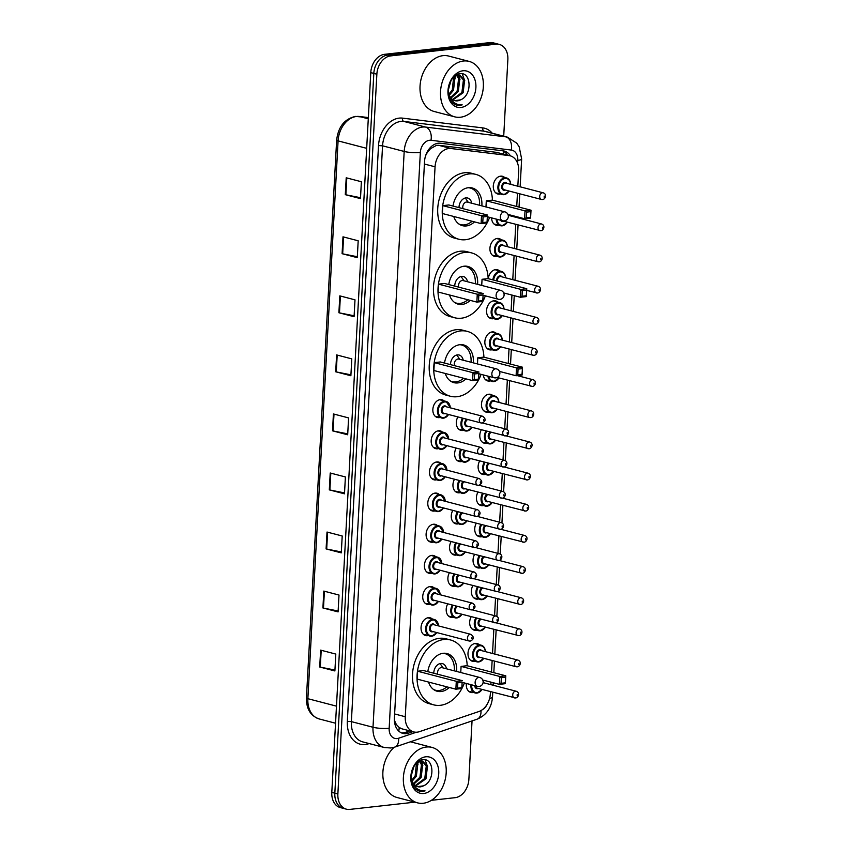 <?xml version="1.0" encoding="UTF-8"?>
<svg xmlns="http://www.w3.org/2000/svg" width="852" height="852" viewBox="0 0 852 852"><rect width="100%" height="100%" fill="white"/><g stroke="black" fill="none" stroke-linecap="round" stroke-linejoin="round"><path stroke-width="1.28" d="M498.548 225.205A9.17 6.678 -75.4 0 1 497.973 225.301A9.17 6.678 -75.4 0 1 496.152 225.173A9.17 6.678 -75.4 0 1 491.593 217.878M496.854 256.356A9.17 6.678 -75.4 0 1 496.29 256.452A9.17 6.678 -75.4 0 1 494.469 256.324A9.17 6.678 -75.4 0 1 490.06 246.995A9.17 6.678 -75.4 0 1 497.259 238.464A9.17 6.678 -75.4 0 1 499.091 238.581A9.17 6.678 -75.4 0 1 501.189 239.731M488.292 278.689A9.17 6.678 -75.4 0 1 495.576 269.615A9.17 6.678 -75.4 0 1 497.398 269.743A9.17 6.678 -75.4 0 1 499.506 270.883M493.489 318.659A9.17 6.678 -75.4 0 1 492.914 318.755A9.17 6.678 -75.4 0 1 491.093 318.627A9.17 6.678 -75.4 0 1 486.684 309.297A9.17 6.678 -75.4 0 1 493.894 300.767A9.17 6.678 -75.4 0 1 495.715 300.894A9.17 6.678 -75.4 0 1 497.824 302.034M491.796 349.81A9.17 6.678 -75.4 0 1 491.231 349.906A9.17 6.678 -75.4 0 1 489.399 349.778A9.17 6.678 -75.4 0 1 484.99 340.449A9.17 6.678 -75.4 0 1 492.2 331.918A9.17 6.678 -75.4 0 1 494.022 332.046A9.17 6.678 -75.4 0 1 496.13 333.185M490.113 380.972A9.17 6.678 -75.4 0 1 489.538 381.057A9.17 6.678 -75.4 0 1 487.717 380.94A9.17 6.678 -75.4 0 1 483.254 374.912M488.42 412.123A9.17 6.678 -75.4 0 1 487.855 412.208A9.17 6.678 -75.4 0 1 486.023 412.091A9.17 6.678 -75.4 0 1 481.625 402.751A9.17 6.678 -75.4 0 1 488.824 394.22A9.17 6.678 -75.4 0 1 490.656 394.348A9.17 6.678 -75.4 0 1 492.754 395.488M486.737 443.274A9.17 6.678 -75.4 0 1 486.162 443.37A9.17 6.678 -75.4 0 1 484.341 443.242A9.17 6.678 -75.4 0 1 481.348 429.781M485.054 474.426A9.17 6.678 -75.4 0 1 484.479 474.521A9.17 6.678 -75.4 0 1 482.658 474.394A9.17 6.678 -75.4 0 1 479.665 460.943M483.361 505.577A9.17 6.678 -75.4 0 1 482.796 505.673A9.17 6.678 -75.4 0 1 480.965 505.545A9.17 6.678 -75.4 0 1 477.972 492.094M481.678 536.728A9.17 6.678 -75.4 0 1 481.103 536.824A9.17 6.678 -75.4 0 1 479.282 536.696A9.17 6.678 -75.4 0 1 476.289 523.245M479.985 567.879A9.17 6.678 -75.4 0 1 479.42 567.975A9.17 6.678 -75.4 0 1 477.589 567.847A9.17 6.678 -75.4 0 1 474.596 554.396M478.302 599.031A9.17 6.678 -75.4 0 1 477.727 599.126A9.17 6.678 -75.4 0 1 475.906 598.999A9.17 6.678 -75.4 0 1 472.913 585.548M476.609 630.182A9.17 6.678 -75.4 0 1 476.044 630.278A9.17 6.678 -75.4 0 1 474.223 630.15A9.17 6.678 -75.4 0 1 471.22 616.699M474.926 661.333A9.17 6.678 -75.4 0 1 474.351 661.429A9.17 6.678 -75.4 0 1 472.53 661.301A9.17 6.678 -75.4 0 1 468.121 651.961A9.17 6.678 -75.4 0 1 475.331 643.43A9.17 6.678 -75.4 0 1 477.152 643.558A9.17 6.678 -75.4 0 1 479.261 644.698M473.243 692.484A9.17 6.678 -75.4 0 1 472.668 692.58A9.17 6.678 -75.4 0 1 470.847 692.452A9.17 6.678 -75.4 0 1 466.385 683.474M500.23 194.054A9.17 6.678 -75.4 0 1 499.666 194.149A9.17 6.678 -75.4 0 1 497.834 194.022A9.17 6.678 -75.4 0 1 493.425 184.692A9.17 6.678 -75.4 0 1 500.635 176.162A9.17 6.678 -75.4 0 1 502.456 176.279A9.17 6.678 -75.4 0 1 504.565 177.418M463.264 430.398A9.17 6.678 -75.4 0 1 462.689 430.494A9.17 6.678 -75.4 0 1 460.868 430.367A9.17 6.678 -75.4 0 1 457.875 416.916M461.571 461.55A9.17 6.678 -75.4 0 1 461.007 461.646A9.17 6.678 -75.4 0 1 459.185 461.518A9.17 6.678 -75.4 0 1 456.182 448.067M459.888 492.701A9.17 6.678 -75.4 0 1 459.313 492.797A9.17 6.678 -75.4 0 1 457.492 492.669A9.17 6.678 -75.4 0 1 454.499 479.218M458.206 523.863A9.17 6.678 -75.4 0 1 457.63 523.948A9.17 6.678 -75.4 0 1 455.809 523.831A9.17 6.678 -75.4 0 1 452.817 510.369M456.512 555.014A9.17 6.678 -75.4 0 1 455.948 555.099A9.17 6.678 -75.4 0 1 454.116 554.982A9.17 6.678 -75.4 0 1 451.123 541.521M454.83 586.165A9.17 6.678 -75.4 0 1 454.254 586.251A9.17 6.678 -75.4 0 1 452.433 586.133A9.17 6.678 -75.4 0 1 449.441 572.672M453.136 617.317A9.17 6.678 -75.4 0 1 452.572 617.412A9.17 6.678 -75.4 0 1 450.751 617.285A9.17 6.678 -75.4 0 1 447.747 603.823M439.792 417.533A9.17 6.678 -75.4 0 1 439.217 417.629A9.17 6.678 -75.4 0 1 437.395 417.501A9.17 6.678 -75.4 0 1 432.986 408.161A9.17 6.678 -75.4 0 1 440.196 399.631A9.17 6.678 -75.4 0 1 442.018 399.758A9.17 6.678 -75.4 0 1 444.126 400.898M438.098 448.685A9.17 6.678 -75.4 0 1 437.534 448.78A9.17 6.678 -75.4 0 1 435.713 448.653A9.17 6.678 -75.4 0 1 431.304 439.312A9.17 6.678 -75.4 0 1 438.503 430.782A9.17 6.678 -75.4 0 1 440.335 430.91A9.17 6.678 -75.4 0 1 442.433 432.049M436.416 479.836A9.17 6.678 -75.4 0 1 435.841 479.932A9.17 6.678 -75.4 0 1 434.019 479.804A9.17 6.678 -75.4 0 1 429.61 470.474A9.17 6.678 -75.4 0 1 436.82 461.933A9.17 6.678 -75.4 0 1 438.642 462.061A9.17 6.678 -75.4 0 1 440.75 463.2M434.733 510.987A9.17 6.678 -75.4 0 1 434.158 511.083A9.17 6.678 -75.4 0 1 432.337 510.955A9.17 6.678 -75.4 0 1 427.928 501.626A9.17 6.678 -75.4 0 1 435.138 493.095A9.17 6.678 -75.4 0 1 436.959 493.212A9.17 6.678 -75.4 0 1 439.068 494.352M433.04 542.138A9.17 6.678 -75.4 0 1 432.475 542.234A9.17 6.678 -75.4 0 1 430.643 542.106A9.17 6.678 -75.4 0 1 426.234 532.777A9.17 6.678 -75.4 0 1 433.444 524.246A9.17 6.678 -75.4 0 1 435.265 524.363A9.17 6.678 -75.4 0 1 437.374 525.514M431.357 573.289A9.17 6.678 -75.4 0 1 430.782 573.385A9.17 6.678 -75.4 0 1 428.961 573.258A9.17 6.678 -75.4 0 1 424.552 563.928A9.17 6.678 -75.4 0 1 431.762 555.397A9.17 6.678 -75.4 0 1 433.583 555.515A9.17 6.678 -75.4 0 1 435.692 556.665M429.664 604.441A9.17 6.678 -75.4 0 1 429.099 604.537A9.17 6.678 -75.4 0 1 427.278 604.409A9.17 6.678 -75.4 0 1 422.869 595.079A9.17 6.678 -75.4 0 1 430.068 586.549A9.17 6.678 -75.4 0 1 431.9 586.677A9.17 6.678 -75.4 0 1 433.998 587.816M427.981 635.592A9.17 6.678 -75.4 0 1 427.406 635.688A9.17 6.678 -75.4 0 1 425.585 635.56A9.17 6.678 -75.4 0 1 421.176 626.231A9.17 6.678 -75.4 0 1 428.386 617.7A9.17 6.678 -75.4 0 1 430.207 617.828A9.17 6.678 -75.4 0 1 432.315 618.967M517.835 186.205L518.666 171.007A17.189 12.524 104.6 0 0 510.156 155.799L496.609 152.359L438.695 145.309L436.554 145.319L430.548 148.663L427.768 151.933A5.73 4.175 104.6 0 0 426.777 152.764M510.156 155.799A17.189 12.524 104.6 0 0 508.942 155.575L451.027 148.525A17.189 12.524 104.6 0 0 448.812 148.514A17.189 12.524 104.6 0 0 435.063 166.811L405.275 716.734A17.189 12.524 104.6 0 0 413.784 731.932A17.189 12.524 104.6 0 0 419.45 731.666L478.835 711.548A17.189 12.524 104.6 0 0 490.347 693.752L490.464 691.643M394.423 721.122A5.73 4.175 104.6 0 0 396.734 724.903L399.194 727.491L401.867 728.822L413.784 731.932M425.563 155.852A17.189 12.524 -75.4 0 1 427.768 151.933M396.734 724.903A17.189 12.524 -75.4 0 1 394.423 719.727L394.401 720.025A5.73 4.175 104.6 0 0 394.401 720.739M490.848 684.635L490.976 682.154M491.519 672.09L492.147 660.492M492.531 653.484L493.84 629.34M494.575 615.677L495.523 598.189M496.269 584.525L497.217 567.038M497.951 553.374L498.899 535.887M499.634 522.223L500.582 504.735M501.327 491.072L502.275 473.584M503.01 459.92L503.958 442.433M504.703 428.769L505.651 411.282M506.024 404.274L507.334 380.13M508.239 363.495L509.017 348.979M509.4 341.971L510.71 317.828M511.093 310.82L511.945 295.069M512.776 279.669L514.086 255.515M514.459 248.518L515.769 224.364M516.152 217.366L516.195 216.568M516.738 206.493L517.462 193.212M510.444 155.884A17.189 12.524 104.6 0 0 504.277 151.07A17.189 12.524 104.6 0 0 503.074 150.847L440.516 143.232A17.189 12.524 104.6 0 0 438.29 143.221A17.189 12.524 104.6 0 0 424.541 161.518L394.391 718.193A17.189 12.524 104.6 0 0 402.9 733.402A17.189 12.524 104.6 0 0 408.566 733.135L412.837 731.687M418.162 761.699A22.919 16.71 -75.4 0 1 418.257 762.508A22.919 16.71 -75.4 0 0 418.162 761.699M455.309 75.679A22.919 16.71 -75.4 0 1 455.415 76.488A22.919 16.71 -75.4 0 0 455.309 75.679M414.86 802.158L349.81 809.4A17.189 12.524 -75.4 0 1 346.381 809.166A17.189 12.524 -75.4 0 1 337.871 793.957L376.861 74.209A17.189 12.524 -75.4 0 1 390.61 55.912L495.928 44.187A17.189 12.524 -75.4 0 1 499.347 44.421A17.189 12.524 -75.4 0 1 507.856 59.619L503.713 136.192M472.04 720.92L468.877 779.378A17.189 12.524 -75.4 0 1 455.117 797.674L431.389 800.316M346.381 809.166L340.31 807.579A17.189 12.524 -75.4 0 1 331.801 792.381L370.78 72.622A17.189 12.524 -75.4 0 1 384.54 54.326L489.857 42.6L492.893 43.388A17.189 12.524 -75.4 0 1 496.311 43.633A17.189 12.524 -75.4 0 0 492.893 43.388L387.575 55.114L492.893 43.388L495.928 44.187M370.78 72.622L373.815 73.421A17.189 12.524 -75.4 0 1 387.575 55.114A17.189 12.524 -75.4 0 0 373.815 73.421L334.836 793.169L373.815 73.421L376.861 74.209M343.345 808.367A17.189 12.524 -75.4 0 1 334.836 793.169A17.189 12.524 -75.4 0 0 343.345 808.367M409.801 730.888L405.531 732.337A17.189 12.524 -75.4 0 1 401.42 732.869M502.712 150.804A17.189 12.524 -75.4 0 1 507.409 155.085M334.942 670.045L320.288 667.127A4.579 0.841 -176.9 0 1 319.713 666.999L334.889 670.95L335.805 654.08L320.629 650.129L319.713 666.999M338.137 611.001L323.483 608.083A4.579 0.841 -176.9 0 1 322.908 607.955L338.084 611.906L339 595.037L323.824 591.086L322.908 607.955M341.332 551.958L326.689 549.039A4.579 0.841 -176.9 0 1 326.103 548.912L341.29 552.863L342.206 535.993L327.019 532.042L326.103 548.912M344.538 492.914L329.884 489.996A4.579 0.841 -176.9 0 1 329.309 489.868L344.485 493.819L345.401 476.95L330.214 472.998L329.309 489.868M360.524 197.707L345.869 194.788A4.579 0.841 -176.9 0 1 345.294 194.661L360.471 198.612L361.386 181.742L346.21 177.791L345.294 194.661M357.329 256.74L342.674 253.832A4.579 0.841 -176.9 0 1 342.099 253.694L357.276 257.655L358.191 240.786L343.005 236.824L342.099 253.694M354.123 315.783L339.479 312.876A4.579 0.841 -176.9 0 1 338.894 312.737L354.081 316.699L354.996 299.829L339.81 295.868L338.894 312.737M350.928 374.827L336.274 371.919A4.579 0.841 -176.9 0 1 335.699 371.781L350.875 375.743L351.791 358.873L336.615 354.911L335.699 371.781M347.733 433.87L333.079 430.952A4.579 0.841 -176.9 0 1 332.504 430.824L347.68 434.776L348.596 417.917L333.42 413.955L332.504 430.824M489.857 42.6A17.189 12.524 -75.4 0 1 493.276 42.834L499.347 44.421M460.41 117.235A28.648 20.885 -75.4 0 1 454.712 116.841A28.648 20.885 -75.4 0 1 440.931 87.671A28.648 20.885 -75.4 0 1 463.456 61.003A28.648 20.885 -75.4 0 1 469.164 61.408A28.648 20.885 -75.4 0 1 482.935 90.578A28.648 20.885 -75.4 0 1 460.41 117.235M454.712 116.841L434.222 111.505A28.648 20.885 -75.4 0 1 420.441 82.324A28.648 20.885 -75.4 0 1 442.965 55.668A28.648 20.885 -75.4 0 1 448.663 56.062L469.164 61.408M452.476 99.524L461.922 92.453L463.413 79.95L459.153 75.051M453.008 99.876L463.126 92.761L464.617 80.258L459.76 75.178L456.938 74.667M459.76 75.178L455.192 75.743M450.538 97.511L457.109 91.196L458.6 78.693L456.523 75.232M450.996 98.118L458.312 91.505L459.803 79.002L457.204 75.072M448.983 94.157L452.284 89.939L453.647 77.074M449.323 95.179L453.488 90.248L454.979 77.745L454.393 76.371M448.237 89.737L450.825 80.844M448.642 95.69L450.41 98.15M454.67 100.611L460.506 99.876C472.583 95.286 471.262 71.919 460.314 73.741C449.473 73.762 443.519 96.159 452.827 103.241L456.491 105.158L459.856 105.392L462.189 104.849L459.558 104.839C453.743 103.816 450.122 99.844 448.695 92.921A12.95 9.447 -75.4 0 0 454.872 100.664A12.95 9.447 -75.4 0 0 457.449 100.845A12.95 9.447 -75.4 0 0 460.506 99.876M448.237 89.449L448.695 92.921M462.934 70.791A18.68 13.621 -75.4 0 1 475.895 87.564A18.68 13.621 -75.4 0 1 460.943 107.459A18.68 13.621 -75.4 0 1 447.982 90.674A18.68 13.621 -75.4 0 1 462.934 70.791M448.269 90.195L451.027 80.493M455.149 78.277L454.755 76.084M459.973 79.534L458.781 75.008M458.727 74.901L458.344 74.113M464.787 80.791L462.221 73.858M456.331 105.115L462.189 104.849M489.602 217.356A33.516 24.431 -75.4 0 1 465.554 239.721A33.516 24.431 -75.4 0 1 458.887 239.252A33.516 24.431 -75.4 0 1 442.774 205.119A33.516 24.431 -75.4 0 1 469.122 173.925A33.516 24.431 -75.4 0 1 475.789 174.383A33.516 24.431 -75.4 0 1 492.424 200.156M458.887 239.252L454.34 238.07A33.516 24.431 -75.4 0 1 438.216 203.937A33.516 24.431 -75.4 0 1 464.564 172.743A33.516 24.431 -75.4 0 1 471.241 173.201L475.789 174.383M453.019 206.067A19.479 14.196 -75.4 0 1 468.376 187.706A19.479 14.196 -75.4 0 1 472.253 187.972A19.479 14.196 -75.4 0 1 481.849 205.864M474.5 221.882A19.479 14.196 -75.4 0 1 466.3 225.94A19.479 14.196 -75.4 0 1 462.434 225.673A19.479 14.196 -75.4 0 1 453.743 216.472M483.073 216.951L482.764 222.574L487.046 222.095L487.355 216.472L483.073 216.951L481.518 215.726L487.514 215.055L448.802 204.97L442.806 205.641L442.38 213.511L481.092 223.597L481.518 215.726L442.806 205.641M530.849 211.637L526.568 212.105L526.27 217.729L530.551 217.26L531.009 210.22L530.583 218.091L524.587 218.751L525.013 210.881L531.009 210.22L492.296 200.124L486.3 200.795L485.97 206.94M487.355 216.472L487.088 222.936L481.092 223.597L482.764 222.574M526.568 212.105L525.013 210.881L486.3 200.795M526.27 217.729L524.587 218.751L507.952 214.416M530.551 217.26L530.583 218.091M487.046 222.095L487.088 222.936M472.061 221.243A18.904 13.781 -75.4 0 1 464.436 224.885A18.904 13.781 -75.4 0 1 460.676 224.619A18.904 13.781 -75.4 0 1 458.791 223.927M471.731 203.223A8.595 6.262 104.6 0 0 467.61 198.005A8.595 6.262 104.6 0 0 465.895 197.888A8.595 6.262 104.6 0 0 459.004 207.632M468.227 187.717A18.904 13.781 -75.4 0 1 470.208 188.026A18.904 13.781 -75.4 0 1 479.538 205.257M504.927 211.882A4.579 3.344 104.6 0 0 504.022 211.818A4.579 3.344 104.6 0 0 500.348 216.696A4.579 3.344 104.6 0 0 502.616 220.753A4.579 4.579 0 0 0 508.346 216.557A4.579 4.579 0 0 0 504.927 211.882L467.354 202.084A4.579 3.344 104.6 0 0 466.449 202.03A4.579 3.344 104.6 0 0 462.966 208.665M468.291 202.329L465.948 198.942A8.595 6.262 104.6 0 0 465.171 198.026M485.352 295.857A33.516 24.431 -75.4 0 1 461.305 318.211A33.516 24.431 -75.4 0 1 454.638 317.753A33.516 24.431 -75.4 0 1 438.514 283.62A33.516 24.431 -75.4 0 1 464.873 252.426A33.516 24.431 -75.4 0 1 471.539 252.884A33.516 24.431 -75.4 0 1 488.164 278.657M454.638 317.753L450.08 316.561A33.516 24.431 -75.4 0 1 433.966 282.427A33.516 24.431 -75.4 0 1 460.314 251.233A33.516 24.431 -75.4 0 1 466.981 251.702L471.539 252.884M448.77 284.568A19.479 14.196 -75.4 0 1 464.127 266.197A19.479 14.196 -75.4 0 1 468.004 266.474A19.479 14.196 -75.4 0 1 477.599 284.366M470.251 300.383A19.479 14.196 -75.4 0 1 462.05 304.441A19.479 14.196 -75.4 0 1 458.174 304.164A19.479 14.196 -75.4 0 1 449.494 294.973M478.824 295.452L478.515 301.075L482.796 300.596L483.105 294.973L478.824 295.452L477.269 294.228L483.265 293.557L444.552 283.471L438.556 284.142L438.13 292.012L476.843 302.098L477.269 294.228L438.556 284.142M526.6 290.127L522.319 290.607L522.01 296.23L526.291 295.75L526.76 288.711L526.334 296.581L520.338 297.252L520.764 289.382L526.76 288.711L488.047 278.625L482.051 279.296L481.721 285.441M483.105 294.973L482.839 301.427L476.843 302.098L478.515 301.075M522.319 290.607L520.764 289.382L482.051 279.296M522.01 296.23L520.338 297.252L503.692 292.918M526.291 295.75L526.334 296.581M482.796 300.596L482.839 301.427M467.812 299.744A18.904 13.781 -75.4 0 1 460.187 303.376A18.904 13.781 -75.4 0 1 456.427 303.12A18.904 13.781 -75.4 0 1 454.542 302.417M467.471 281.724A8.595 6.262 104.6 0 0 463.36 276.506A8.595 6.262 104.6 0 0 461.646 276.389A8.595 6.262 104.6 0 0 454.755 286.134M463.978 266.218A18.904 13.781 -75.4 0 1 465.959 266.527A18.904 13.781 -75.4 0 1 475.288 283.759M500.678 290.372A4.579 3.344 104.6 0 0 499.762 290.308A4.579 3.344 104.6 0 0 496.098 295.197A4.579 3.344 104.6 0 0 498.367 299.244A4.579 4.579 0 0 0 504.096 295.058A4.579 4.579 0 0 0 500.678 290.372L463.105 280.585A4.579 3.344 104.6 0 0 462.189 280.521A4.579 3.344 104.6 0 0 458.706 287.156M464.042 280.83L461.699 277.443A8.595 6.262 104.6 0 0 460.921 276.527M481.103 374.358A33.516 24.431 -75.4 0 1 457.055 396.712A33.516 24.431 -75.4 0 1 450.388 396.255A33.516 24.431 -75.4 0 1 434.264 362.111A33.516 24.431 -75.4 0 1 460.623 330.917A33.516 24.431 -75.4 0 1 467.29 331.385A33.516 24.431 -75.4 0 1 483.915 357.158M450.388 396.255L445.83 395.062A33.516 24.431 -75.4 0 1 429.717 360.928A33.516 24.431 -75.4 0 1 456.065 329.735A33.516 24.431 -75.4 0 1 462.732 330.193L467.29 331.385M444.52 363.069A19.479 14.196 -75.4 0 1 459.878 344.698A19.479 14.196 -75.4 0 1 463.744 344.964A19.479 14.196 -75.4 0 1 473.35 362.856M465.991 378.874A19.479 14.196 -75.4 0 1 457.801 382.931A19.479 14.196 -75.4 0 1 453.924 382.665A19.479 14.196 -75.4 0 1 445.245 373.464M474.575 373.953L474.266 379.577L478.547 379.097L478.856 373.474L474.575 373.953L473.02 372.718L479.016 372.058L440.303 361.972L434.307 362.632L433.881 370.503L472.594 380.599L473.02 372.718L434.307 362.632M522.351 368.628L518.069 369.108L517.76 374.731L522.042 374.252L522.51 367.212L522.084 375.082L516.088 375.753L516.514 367.883L522.51 367.212L483.798 357.126L477.802 357.797L477.471 363.932M478.856 373.474L478.579 379.928L472.594 380.599L474.266 379.577M518.069 369.108L516.514 367.883L477.802 357.797M517.76 374.731L516.088 375.753L499.442 371.419M522.042 374.252L522.084 375.082M478.547 379.097L478.579 379.928M463.552 378.245A18.904 13.781 -75.4 0 1 455.937 381.877A18.904 13.781 -75.4 0 1 452.178 381.621A18.904 13.781 -75.4 0 1 450.293 380.919M463.222 360.226A8.595 6.262 104.6 0 0 459.111 355.007A8.595 6.262 104.6 0 0 457.396 354.89A8.595 6.262 104.6 0 0 450.506 364.624M459.718 344.719A18.904 13.781 -75.4 0 1 461.709 345.028A18.904 13.781 -75.4 0 1 471.039 362.26M496.428 368.873A4.579 3.344 104.6 0 0 495.513 368.81A4.579 3.344 104.6 0 0 491.849 373.687A4.579 3.344 104.6 0 0 494.117 377.745A4.579 4.579 0 0 0 499.847 373.559A4.579 4.579 0 0 0 496.428 368.873L458.855 359.086A4.579 3.344 104.6 0 0 457.939 359.022A4.579 3.344 104.6 0 0 454.457 365.657M459.782 359.331L457.449 355.934A8.595 6.262 104.6 0 0 456.672 355.018M464.393 682.953A33.516 24.431 -75.4 0 1 440.346 705.307A33.516 24.431 -75.4 0 1 433.679 704.849A33.516 24.431 -75.4 0 1 417.555 670.705A33.516 24.431 -75.4 0 1 443.903 639.511A33.516 24.431 -75.4 0 1 450.58 639.98A33.516 24.431 -75.4 0 1 467.205 665.753M433.679 704.849L429.12 703.656A33.516 24.431 -75.4 0 1 412.996 669.523A33.516 24.431 -75.4 0 1 439.355 638.329A33.516 24.431 -75.4 0 1 446.022 638.787L450.58 639.98M427.81 671.664A19.479 14.196 -75.4 0 1 443.157 653.292A19.479 14.196 -75.4 0 1 447.034 653.559A19.479 14.196 -75.4 0 1 456.64 671.451M449.281 687.468A19.479 14.196 -75.4 0 1 441.091 691.526A19.479 14.196 -75.4 0 1 437.214 691.26A19.479 14.196 -75.4 0 1 428.524 682.058M457.854 682.548L457.556 688.171L461.837 687.692L462.135 682.069L457.854 682.548L456.299 681.312L462.295 680.652L423.582 670.567L417.597 671.227L417.171 679.097L455.873 689.193L456.299 681.312L417.597 671.227M505.63 677.223L501.359 677.702L501.051 683.325L505.332 682.846L505.79 675.806L505.364 683.677L499.378 684.348L499.804 676.477L505.79 675.806L467.077 665.721L461.092 666.392L460.751 672.526M462.135 682.069L461.869 688.522L455.873 689.193L457.556 688.171M501.359 677.702L499.804 676.477L461.092 666.392M501.051 683.325L499.378 684.348L482.733 680.013M505.332 682.846L505.364 683.677M461.837 687.692L461.869 688.522M446.842 686.84A18.904 13.781 -75.4 0 1 439.217 690.471A18.904 13.781 -75.4 0 1 435.457 690.216A18.904 13.781 -75.4 0 1 433.572 689.513M446.512 668.82A8.595 6.262 104.6 0 0 442.39 663.601A8.595 6.262 104.6 0 0 440.686 663.484A8.595 6.262 104.6 0 0 433.785 673.218M443.008 653.314A18.904 13.781 -75.4 0 1 444.989 653.622A18.904 13.781 -75.4 0 1 454.318 670.854M479.719 677.468A4.579 3.344 104.6 0 0 478.803 677.404A4.579 3.344 104.6 0 0 475.128 682.282A4.579 3.344 104.6 0 0 477.408 686.339A4.579 4.579 0 0 0 483.137 682.154A4.579 4.579 0 0 0 479.719 677.468L442.145 667.68A4.579 3.344 104.6 0 0 441.229 667.617A4.579 3.344 104.6 0 0 437.747 674.251M443.072 667.925L440.74 664.528A8.595 6.262 104.6 0 0 439.962 663.612M423.263 803.255A28.648 20.885 -75.4 0 1 417.565 802.861A28.648 20.885 -75.4 0 1 403.784 773.68A28.648 20.885 -75.4 0 1 426.309 747.023A28.648 20.885 -75.4 0 1 432.007 747.417A28.648 20.885 -75.4 0 1 445.788 776.598A28.648 20.885 -75.4 0 1 423.263 803.255M417.565 802.861L397.064 797.515A28.648 20.885 -75.4 0 1 382.889 776.225A28.648 20.885 -75.4 0 1 394.156 747.289M415.329 785.533L424.775 778.462L426.266 765.959L421.996 761.06M415.851 785.885L425.979 778.781L427.47 766.278L422.613 761.187L419.791 760.687M422.613 761.187L418.034 761.752M413.38 783.531L419.951 777.205L421.442 764.702L419.365 761.241M413.838 784.128L421.154 777.525L422.645 765.021L420.057 761.092M411.825 780.166L415.137 775.948L416.49 763.083M412.166 781.188L416.34 776.268L417.831 763.765L417.246 762.391M411.09 775.757L413.678 766.853M411.495 781.71L413.252 784.17M417.512 786.62L423.359 785.885C435.425 781.295 434.105 757.929 423.167 759.76C412.315 759.782 406.372 782.168 415.669 789.261L419.344 791.178L422.698 791.401L425.041 790.869L422.411 790.848C416.585 789.836 412.964 785.863 411.537 778.93A12.95 9.447 -75.4 0 0 417.725 786.684A12.95 9.447 -75.4 0 0 420.302 786.865A12.95 9.447 -75.4 0 0 423.359 785.885M411.079 775.469L411.537 778.93M425.776 756.8A18.68 13.621 -75.4 0 1 438.737 773.584A18.68 13.621 -75.4 0 1 423.795 793.478A18.68 13.621 -75.4 0 1 410.824 776.694A18.68 13.621 -75.4 0 1 425.776 756.8M410.334 741.815A28.648 20.885 -75.4 0 1 411.516 742.081L432.007 747.417M411.111 776.204L413.88 766.502M418.002 764.297L417.597 762.093M422.816 765.554L421.623 761.017M421.58 760.921L421.197 760.133M427.64 766.811L425.063 759.877M419.173 791.135L425.041 790.869M438.695 145.309L451.027 148.525M398.757 731.091A17.189 10.607 -108.7 0 0 399.194 727.491M503.702 154.127A17.189 11.704 -83.1 0 0 503.319 151.102M430.548 148.663A17.189 11.704 -83.1 0 0 430.611 147.236M424.402 164.031L435.063 166.811M496.609 152.359L508.942 155.575M394.614 713.955L405.275 716.734M517.633 163.371L517.792 160.357A11.459 8.35 104.6 0 0 511.317 150.069L430.995 140.282A11.459 8.35 104.6 0 0 429.514 140.282A11.459 8.35 104.6 0 0 420.345 152.476L389.162 728.279A11.459 8.35 104.6 0 0 397.117 738.577A11.459 8.35 104.6 0 0 398.608 738.237L416.362 732.23M389.162 728.279A11.459 2.109 3.1 0 1 373.006 727.257L404.189 151.454A22.919 16.71 -75.4 0 1 422.539 127.054A22.919 16.71 -75.4 0 1 425.489 127.065L403.859 121.431A22.919 16.71 104.6 0 0 400.909 121.421A22.919 16.71 104.6 0 0 382.559 145.82L351.375 721.623A22.919 16.71 104.6 0 0 362.718 741.89L384.358 747.523A22.919 16.71 -75.4 0 1 373.006 727.257L351.375 721.623L347.339 721.367L378.522 145.564L382.559 145.82L404.189 151.454A11.459 2.109 3.1 0 0 420.345 152.476M384.358 747.523L390.791 747.981L394.7 747.119A11.459 7.072 -108.7 0 0 398.608 738.237M378.522 145.564A25.784 18.797 -75.4 0 1 399.162 118.119A25.784 18.797 -75.4 0 1 402.485 118.13L482.807 127.906A25.784 18.797 -75.4 0 1 492.222 133.2M369.172 743.572L368.596 743.764A25.784 18.797 -75.4 0 1 347.339 721.367M390.61 55.912L384.54 54.326M337.871 793.957L331.801 792.381M430.995 140.282A11.459 7.806 -83.1 0 0 425.489 127.065L505.811 136.852L484.181 131.208L403.859 121.431A2.865 1.949 96.9 0 1 402.485 118.13M511.317 150.069A11.459 7.806 -83.1 0 0 505.811 136.852A22.919 16.71 -75.4 0 1 507.419 137.151L485.789 131.517A22.919 16.71 104.6 0 0 484.181 131.208A2.865 1.949 96.9 0 1 482.807 127.906M482.168 709.833A11.459 8.35 104.6 0 0 487.206 704.199M394.7 747.119L477.056 719.216A11.459 7.072 -108.7 0 0 480.986 710.579M489.634 698.352A11.459 2.109 3.1 0 0 492.499 697.128L492.765 692.239M517.792 160.357A11.459 2.109 3.1 0 0 521.648 158.994L519.188 146.842L516.759 143.168L507.419 137.151M405.531 732.337L408.566 733.135M359.033 116.426A5.73 3.898 -83.1 0 1 359.384 116.5A22.919 16.71 104.6 0 0 356.424 116.49A22.919 16.71 104.6 0 0 338.084 140.889A5.73 1.054 -176.9 0 1 336.647 140.101C338.244 126.799 344.517 118.907 355.486 116.415L368.352 117.565L359.384 116.5L368.277 118.811M366.68 148.333L338.084 140.889L307.87 698.693A22.919 16.71 104.6 0 0 319.212 718.96C310.575 715.936 306.305 708.917 306.432 697.905A5.73 1.054 3.1 0 0 307.87 698.693L336.476 706.148M333.079 430.952L333.995 414.104M336.274 371.919L337.19 355.06M339.479 312.876L340.385 296.027M342.674 253.832L343.59 236.984M345.869 194.788L346.785 177.94M329.884 489.996L330.8 473.148M326.689 549.039L327.594 532.191M323.483 608.083L324.399 591.235M320.288 667.127L321.204 650.278M448.567 414.498A8.595 6.262 -75.4 0 1 443.423 418.151A8.595 6.262 -75.4 0 1 441.719 418.034A8.595 6.262 -75.4 0 1 437.577 409.279A8.595 6.262 -75.4 0 1 444.339 401.281A8.595 6.262 -75.4 0 1 446.043 401.398A8.595 6.262 -75.4 0 1 450.303 407.842M450.239 407.82A8.019 5.847 104.6 0 0 444.691 401.942A8.019 5.847 104.6 0 0 438.269 410.483A8.019 5.847 104.6 0 0 443.839 417.693A8.019 5.847 104.6 0 0 448.503 414.477M444.85 413.529A4.015 2.929 -75.4 0 1 444.052 413.752A4.015 2.929 -75.4 0 1 441.261 410.153A4.015 2.929 -75.4 0 1 444.478 405.882A4.015 2.929 -75.4 0 1 446.586 406.873M482.701 416.277L445.511 406.585A3.44 2.503 104.6 0 0 444.819 406.542A3.44 2.503 104.6 0 0 442.124 409.737A3.44 2.503 104.6 0 0 443.775 413.241L480.965 422.933A3.44 2.503 -75.4 0 1 479.314 419.429A3.44 2.503 -75.4 0 1 482.019 416.234A3.44 2.503 -75.4 0 1 482.701 416.277C486.119 418.918 485.917 421.154 482.115 423.018L480.965 422.933A3.44 2.503 -75.4 0 0 481.646 422.986M483.702 420.664L483.766 419.535L483.702 420.664M446.885 445.649A8.595 6.262 -75.4 0 1 441.741 449.302A8.595 6.262 -75.4 0 1 440.026 449.185A8.595 6.262 -75.4 0 1 435.894 440.431A8.595 6.262 -75.4 0 1 442.646 432.433A8.595 6.262 -75.4 0 1 444.361 432.55A8.595 6.262 -75.4 0 1 448.621 438.993M448.557 438.972A8.019 5.847 104.6 0 0 442.997 433.093A8.019 5.847 104.6 0 0 436.575 441.634A8.019 5.847 104.6 0 0 442.145 448.844A8.019 5.847 104.6 0 0 446.821 445.628M443.168 444.68A4.015 2.929 -75.4 0 1 442.358 444.904A4.015 2.929 -75.4 0 1 439.579 441.304A4.015 2.929 -75.4 0 1 442.784 437.033A4.015 2.929 -75.4 0 1 444.893 438.024M481.018 447.428L443.817 437.747A3.44 2.503 104.6 0 0 443.136 437.694A3.44 2.503 104.6 0 0 440.431 440.889A3.44 2.503 104.6 0 0 442.082 444.393L479.282 454.084A3.44 2.503 -75.4 0 1 477.631 450.58A3.44 2.503 -75.4 0 1 480.326 447.385A3.44 2.503 -75.4 0 1 481.018 447.428C484.426 450.069 484.234 452.316 480.432 454.169L479.282 454.084A3.44 2.503 -75.4 0 0 479.964 454.137M482.008 451.816L482.072 450.687L482.008 451.816M445.191 476.8A8.595 6.262 -75.4 0 1 440.047 480.453A8.595 6.262 -75.4 0 1 438.343 480.336A8.595 6.262 -75.4 0 1 434.211 471.582A8.595 6.262 -75.4 0 1 440.963 463.584A8.595 6.262 -75.4 0 1 442.678 463.712A8.595 6.262 -75.4 0 1 446.927 470.144M446.863 470.123A8.019 5.847 104.6 0 0 441.315 464.244A8.019 5.847 104.6 0 0 434.893 472.785A8.019 5.847 104.6 0 0 440.463 479.995A8.019 5.847 104.6 0 0 445.127 476.779M441.474 475.831A4.015 2.929 -75.4 0 1 440.676 476.055A4.015 2.929 -75.4 0 1 437.885 472.455A4.015 2.929 -75.4 0 1 441.102 468.185A4.015 2.929 -75.4 0 1 443.21 469.175M479.325 478.59L442.135 468.898A3.44 2.503 104.6 0 0 441.453 468.845A3.44 2.503 104.6 0 0 438.748 472.051A3.44 2.503 104.6 0 0 440.399 475.544L477.589 485.235A3.44 2.503 -75.4 0 1 475.938 481.742A3.44 2.503 -75.4 0 1 478.643 478.536A3.44 2.503 -75.4 0 1 479.325 478.59C482.743 481.22 482.551 483.467 478.749 485.32L477.589 485.235A3.44 2.503 -75.4 0 0 478.281 485.289M480.326 482.967L480.39 481.849L480.326 482.967M443.509 507.952A8.595 6.262 -75.4 0 1 438.365 511.605A8.595 6.262 -75.4 0 1 436.65 511.488A8.595 6.262 -75.4 0 1 432.518 502.733A8.595 6.262 -75.4 0 1 439.281 494.735A8.595 6.262 -75.4 0 1 440.985 494.863A8.595 6.262 -75.4 0 1 445.245 501.295M445.181 501.274A8.019 5.847 104.6 0 0 439.621 495.406A8.019 5.847 104.6 0 0 433.21 503.937A8.019 5.847 104.6 0 0 438.769 511.147A8.019 5.847 104.6 0 0 443.445 507.93M439.792 506.983A4.015 2.929 -75.4 0 1 438.982 507.206A4.015 2.929 -75.4 0 1 436.203 503.607A4.015 2.929 -75.4 0 1 439.408 499.336A4.015 2.929 -75.4 0 1 441.528 500.326M477.642 509.741L440.441 500.049A3.44 2.503 104.6 0 0 439.76 499.996A3.44 2.503 104.6 0 0 437.055 503.202A3.44 2.503 104.6 0 0 438.716 506.695L475.906 516.387A3.44 2.503 -75.4 0 1 474.255 512.893A3.44 2.503 -75.4 0 1 476.96 509.688A3.44 2.503 -75.4 0 1 477.642 509.741C481.05 512.371 480.858 514.619 477.056 516.472L475.906 516.387A3.44 2.503 -75.4 0 0 476.587 516.44M478.643 514.118L478.696 513L478.643 514.118M441.826 539.103A8.595 6.262 -75.4 0 1 436.671 542.756A8.595 6.262 -75.4 0 1 434.967 542.639A8.595 6.262 -75.4 0 1 430.835 533.895A8.595 6.262 -75.4 0 1 437.587 525.886A8.595 6.262 -75.4 0 1 439.302 526.014A8.595 6.262 -75.4 0 1 443.551 532.447M443.487 532.425A8.019 5.847 104.6 0 0 437.939 526.557A8.019 5.847 104.6 0 0 431.517 535.088A8.019 5.847 104.6 0 0 437.087 542.298A8.019 5.847 104.6 0 0 441.762 539.082M438.098 538.134A4.015 2.929 -75.4 0 1 437.3 538.357A4.015 2.929 -75.4 0 1 434.52 534.758A4.015 2.929 -75.4 0 1 437.726 530.487A4.015 2.929 -75.4 0 1 439.834 531.478M475.948 540.892L438.759 531.201A3.44 2.503 104.6 0 0 438.077 531.147A3.44 2.503 104.6 0 0 435.372 534.353A3.44 2.503 104.6 0 0 437.023 537.846L474.223 547.538A3.44 2.503 -75.4 0 1 472.562 544.045A3.44 2.503 -75.4 0 1 475.267 540.839A3.44 2.503 -75.4 0 1 475.948 540.892C479.367 543.523 479.175 545.77 475.373 547.623L474.223 547.538A3.44 2.503 -75.4 0 0 474.905 547.591M476.95 545.269L477.013 544.151L476.95 545.269M440.133 570.254A8.595 6.262 -75.4 0 1 434.989 573.918A8.595 6.262 -75.4 0 1 433.274 573.79A8.595 6.262 -75.4 0 1 429.142 565.046A8.595 6.262 -75.4 0 1 435.904 557.048A8.595 6.262 -75.4 0 1 437.608 557.165A8.595 6.262 -75.4 0 1 441.868 563.598M441.805 563.587A8.019 5.847 104.6 0 0 436.256 557.709A8.019 5.847 104.6 0 0 429.834 566.239A8.019 5.847 104.6 0 0 435.404 573.449A8.019 5.847 104.6 0 0 440.069 570.233M436.416 569.285A4.015 2.929 -75.4 0 1 435.617 569.509A4.015 2.929 -75.4 0 1 432.827 565.909A4.015 2.929 -75.4 0 1 436.043 561.638A4.015 2.929 -75.4 0 1 438.152 562.629M474.266 572.043L437.076 562.352A3.44 2.503 104.6 0 0 436.384 562.299A3.44 2.503 104.6 0 0 433.689 565.504A3.44 2.503 104.6 0 0 435.34 568.998L472.53 578.689A3.44 2.503 -75.4 0 1 470.879 575.196A3.44 2.503 -75.4 0 1 473.584 571.99A3.44 2.503 -75.4 0 1 474.266 572.043C477.684 574.674 477.482 576.921 473.68 578.774L472.53 578.689A3.44 2.503 -75.4 0 0 473.211 578.742M475.267 576.421L475.331 575.302L475.267 576.421M438.45 601.406A8.595 6.262 -75.4 0 1 433.306 605.069A8.595 6.262 -75.4 0 1 431.591 604.941A8.595 6.262 -75.4 0 1 427.459 596.198A8.595 6.262 -75.4 0 1 434.211 588.199A8.595 6.262 -75.4 0 1 435.926 588.317A8.595 6.262 -75.4 0 1 440.186 594.749M440.122 594.739A8.019 5.847 104.6 0 0 434.563 588.86A8.019 5.847 104.6 0 0 428.141 597.401A8.019 5.847 104.6 0 0 433.711 604.601A8.019 5.847 104.6 0 0 438.386 601.384M434.733 600.436A4.015 2.929 -75.4 0 1 433.924 600.66A4.015 2.929 -75.4 0 1 431.144 597.06A4.015 2.929 -75.4 0 1 434.35 592.79A4.015 2.929 -75.4 0 1 436.458 593.78M472.572 603.195L435.383 593.503A3.44 2.503 104.6 0 0 434.701 593.45A3.44 2.503 104.6 0 0 431.996 596.656A3.44 2.503 104.6 0 0 433.647 600.159L470.847 609.84A3.44 2.503 -75.4 0 1 469.186 606.347A3.44 2.503 -75.4 0 1 471.891 603.141A3.44 2.503 -75.4 0 1 472.572 603.195C475.991 605.825 475.799 608.072 471.997 609.926L470.847 609.84A3.44 2.503 -75.4 0 0 471.529 609.894M473.574 607.572L473.637 606.454L473.574 607.572M436.757 632.557A8.595 6.262 -75.4 0 1 431.613 636.22A8.595 6.262 -75.4 0 1 429.909 636.103A8.595 6.262 -75.4 0 1 425.776 627.349A8.595 6.262 -75.4 0 1 432.528 619.351A8.595 6.262 -75.4 0 1 434.243 619.468A8.595 6.262 -75.4 0 1 438.492 625.9M438.429 625.89A8.019 5.847 104.6 0 0 432.88 620.011A8.019 5.847 104.6 0 0 426.458 628.552A8.019 5.847 104.6 0 0 432.028 635.752A8.019 5.847 104.6 0 0 436.693 632.535M433.04 631.588A4.015 2.929 -75.4 0 1 432.241 631.822A4.015 2.929 -75.4 0 1 429.451 628.212A4.015 2.929 -75.4 0 1 432.667 623.941A4.015 2.929 -75.4 0 1 434.776 624.931M470.89 634.346L433.7 624.654A3.44 2.503 104.6 0 0 433.018 624.601A3.44 2.503 104.6 0 0 430.313 627.807A3.44 2.503 104.6 0 0 431.964 631.311L469.154 641.002A3.44 2.503 -75.4 0 1 467.503 637.498A3.44 2.503 -75.4 0 1 470.208 634.293A3.44 2.503 -75.4 0 1 470.89 634.346C474.308 636.976 474.117 639.224 470.315 641.077L469.154 641.002A3.44 2.503 -75.4 0 0 469.846 641.045M471.891 638.723L471.955 637.605L471.891 638.723M472.04 427.363A8.595 6.262 -75.4 0 1 466.896 431.027A8.595 6.262 -75.4 0 1 465.192 430.899A8.595 6.262 -75.4 0 1 462.476 418.119M463.296 418.332A8.019 5.847 104.6 0 0 462.157 426.714A8.019 5.847 104.6 0 0 467.311 430.558A8.019 5.847 104.6 0 0 471.976 427.342M468.323 426.394A4.015 2.929 -75.4 0 1 467.524 426.618A4.015 2.929 -75.4 0 1 464.755 423.827A4.015 2.929 -75.4 0 1 466.715 419.227M505.119 435.851A3.44 2.503 -75.4 0 1 504.437 435.798A3.44 2.503 -75.4 0 1 502.786 432.305A3.44 2.503 -75.4 0 1 505.492 429.099A3.44 2.503 -75.4 0 1 506.173 429.152L482.434 422.965M507.238 432.411L507.174 433.53L507.238 432.411M467.844 419.514A3.44 2.503 104.6 0 0 465.554 422.911A3.44 2.503 104.6 0 0 467.247 426.106L505.598 435.883C508.484 435.702 510.327 430.473 506.173 429.152M465.213 462.178A8.595 6.262 -75.4 0 1 463.499 462.05A8.595 6.262 -75.4 0 1 460.794 449.27M461.614 449.483A8.019 5.847 104.6 0 0 460.463 457.875A8.019 5.847 104.6 0 0 465.618 461.709A8.019 5.847 104.6 0 0 470.293 458.493M466.64 457.545A4.015 2.929 -75.4 0 1 465.831 457.769A4.015 2.929 -75.4 0 1 463.073 454.979A4.015 2.929 -75.4 0 1 465.032 450.378M503.436 467.002A3.44 2.503 -75.4 0 1 502.755 466.949A3.44 2.503 -75.4 0 1 501.104 463.456A3.44 2.503 -75.4 0 1 503.798 460.25A3.44 2.503 -75.4 0 1 504.49 460.304L480.752 454.116M505.545 463.563L505.492 464.681L505.545 463.563M466.15 450.665A3.44 2.503 104.6 0 0 463.871 454.063A3.44 2.503 104.6 0 0 465.565 457.268L503.905 467.034C506.791 466.853 508.644 461.624 504.49 460.304M470.357 458.514A8.595 6.262 -75.4 0 1 465.405 462.146M463.52 493.329A8.595 6.262 -75.4 0 1 461.816 493.212A8.595 6.262 -75.4 0 1 459.111 480.421M459.92 480.635A8.019 5.847 104.6 0 0 458.781 489.027A8.019 5.847 104.6 0 0 463.935 492.861A8.019 5.847 104.6 0 0 468.6 489.644M464.947 488.697A4.015 2.929 -75.4 0 1 464.148 488.931A4.015 2.929 -75.4 0 1 461.379 486.13A4.015 2.929 -75.4 0 1 463.339 481.529M501.753 498.154A3.44 2.503 -75.4 0 1 501.061 498.111A3.44 2.503 -75.4 0 1 499.41 494.607A3.44 2.503 -75.4 0 1 502.116 491.402A3.44 2.503 -75.4 0 1 502.797 491.455L479.069 485.267M503.862 494.714L503.798 495.832L503.862 494.714M464.468 481.817A3.44 2.503 104.6 0 0 462.178 485.214A3.44 2.503 104.6 0 0 463.871 488.42L502.222 498.186C505.108 498.005 506.951 492.775 502.797 491.455M468.675 489.666A8.595 6.262 -75.4 0 1 463.712 493.297M461.837 524.481A8.595 6.262 -75.4 0 1 460.123 524.363A8.595 6.262 -75.4 0 1 457.417 511.573M458.238 511.786A8.019 5.847 104.6 0 0 457.098 520.178A8.019 5.847 104.6 0 0 462.242 524.012A8.019 5.847 104.6 0 0 466.917 520.796M463.264 519.848A4.015 2.929 -75.4 0 1 462.455 520.082A4.015 2.929 -75.4 0 1 459.697 517.281A4.015 2.929 -75.4 0 1 461.656 512.68M500.06 529.305A3.44 2.503 -75.4 0 1 499.378 529.262A3.44 2.503 -75.4 0 1 497.728 525.759A3.44 2.503 -75.4 0 1 500.433 522.553A3.44 2.503 -75.4 0 1 501.114 522.606L477.376 516.418M502.169 525.865L502.116 526.983L502.169 525.865M462.785 512.968A3.44 2.503 104.6 0 0 460.495 516.365A3.44 2.503 104.6 0 0 462.189 519.571L500.529 529.337C503.415 529.156 505.268 523.927 501.114 522.606M466.981 520.817A8.595 6.262 -75.4 0 1 462.029 524.449M460.144 555.632A8.595 6.262 -75.4 0 1 458.44 555.515A8.595 6.262 -75.4 0 1 455.735 542.724M456.544 542.937A8.019 5.847 104.6 0 0 455.405 551.329A8.019 5.847 104.6 0 0 460.559 555.163A8.019 5.847 104.6 0 0 465.235 551.947M461.571 550.999A4.015 2.929 -75.4 0 1 460.772 551.233A4.015 2.929 -75.4 0 1 458.014 548.432A4.015 2.929 -75.4 0 1 459.973 543.832M498.377 560.456A3.44 2.503 -75.4 0 1 497.696 560.414A3.44 2.503 -75.4 0 1 496.034 556.91A3.44 2.503 -75.4 0 1 498.739 553.715A3.44 2.503 -75.4 0 1 499.421 553.757L475.693 547.57M500.486 557.016L500.422 558.145L500.486 557.016M461.092 544.119A3.44 2.503 104.6 0 0 458.813 547.516A3.44 2.503 104.6 0 0 460.495 550.722L498.846 560.488C501.732 560.307 503.585 555.078 499.421 553.757M465.298 551.968A8.595 6.262 -75.4 0 1 460.346 555.6M458.461 586.783A8.595 6.262 -75.4 0 1 456.757 586.666A8.595 6.262 -75.4 0 1 454.041 573.875M454.861 574.088A8.019 5.847 104.6 0 0 453.722 582.48A8.019 5.847 104.6 0 0 458.877 586.314A8.019 5.847 104.6 0 0 463.541 583.109M459.888 582.15A4.015 2.929 -75.4 0 1 459.09 582.385A4.015 2.929 -75.4 0 1 456.321 579.584A4.015 2.929 -75.4 0 1 458.28 574.983M496.684 591.607A3.44 2.503 -75.4 0 1 496.002 591.565A3.44 2.503 -75.4 0 1 494.352 588.061A3.44 2.503 -75.4 0 1 497.057 584.866A3.44 2.503 -75.4 0 1 497.738 584.909L474 578.721M498.803 588.168L498.739 589.296L498.803 588.168M459.409 575.27A3.44 2.503 104.6 0 0 457.119 578.668A3.44 2.503 104.6 0 0 458.813 581.873L497.153 591.639C500.049 591.458 501.892 586.229 497.738 584.909M463.605 583.119A8.595 6.262 -75.4 0 1 458.653 586.751M456.778 617.934A8.595 6.262 -75.4 0 1 455.064 617.817A8.595 6.262 -75.4 0 1 452.359 605.026M453.168 605.239A8.019 5.847 104.6 0 0 452.029 613.632A8.019 5.847 104.6 0 0 457.183 617.466A8.019 5.847 104.6 0 0 461.859 614.26M458.206 613.302A4.015 2.929 -75.4 0 1 457.396 613.536A4.015 2.929 -75.4 0 1 454.638 610.735A4.015 2.929 -75.4 0 1 456.597 606.134M495.001 622.759A3.44 2.503 -75.4 0 1 494.32 622.716A3.44 2.503 -75.4 0 1 492.669 619.212A3.44 2.503 -75.4 0 1 495.363 616.017A3.44 2.503 -75.4 0 1 496.056 616.06L472.317 609.872M497.11 619.319L497.046 620.448L497.11 619.319M457.716 606.422A3.44 2.503 104.6 0 0 455.437 609.819A3.44 2.503 104.6 0 0 457.119 613.025L495.47 622.801C498.356 622.61 500.209 617.38 496.056 616.06M461.922 614.271A8.595 6.262 -75.4 0 1 456.97 617.913M503.873 194.671A8.595 6.262 -75.4 0 1 502.158 194.554A8.595 6.262 -75.4 0 1 498.026 185.8A8.595 6.262 -75.4 0 1 504.778 177.802A8.595 6.262 -75.4 0 1 506.493 177.93A8.595 6.262 -75.4 0 1 510.753 184.362M510.678 184.341A8.019 5.847 104.6 0 0 505.13 178.473A8.019 5.847 104.6 0 0 498.708 187.003A8.019 5.847 104.6 0 0 504.277 194.213A8.019 5.847 104.6 0 0 508.953 190.997M505.289 190.049A4.015 2.929 -75.4 0 1 504.49 190.273A4.015 2.929 -75.4 0 1 501.711 186.673A4.015 2.929 -75.4 0 1 504.916 182.403A4.015 2.929 -75.4 0 1 507.025 183.393M505.95 183.116A3.44 2.503 104.6 0 0 505.268 183.063A3.44 2.503 104.6 0 0 502.563 186.268A3.44 2.503 104.6 0 0 504.214 189.762L541.414 199.453A3.44 2.503 -75.4 0 1 539.753 195.96A3.44 2.503 -75.4 0 1 542.458 192.754A3.44 2.503 -75.4 0 1 543.139 192.808L505.95 183.116M542.096 199.506A3.44 2.503 -75.4 0 1 541.414 199.453L542.564 199.538C545.45 199.347 547.303 194.128 543.139 192.808M544.204 196.066L544.14 197.185L544.204 196.066M509.017 191.018A8.595 6.262 -75.4 0 1 504.065 194.65M507.323 222.17A8.595 6.262 -75.4 0 1 502.179 225.823A8.595 6.262 -75.4 0 1 500.475 225.705A8.595 6.262 -75.4 0 1 496.205 219.081M497.025 219.294A8.019 5.847 104.6 0 0 502.595 225.365A8.019 5.847 104.6 0 0 507.26 222.148M503.607 221.2A4.015 2.929 -75.4 0 1 502.808 221.424A4.015 2.929 -75.4 0 1 500.539 220.21M540.402 230.658A3.44 2.503 -75.4 0 1 539.721 230.604A3.44 2.503 -75.4 0 1 538.07 227.111A3.44 2.503 -75.4 0 1 540.775 223.906A3.44 2.503 -75.4 0 1 541.457 223.959L508.239 215.3M542.522 227.218L542.458 228.336L542.522 227.218M501.796 220.53A3.44 2.503 104.6 0 0 502.531 220.913L540.871 230.69C543.768 230.509 545.61 225.279 541.457 223.959M508.985 214.693A8.595 6.262 -75.4 0 1 509.059 215.513M508.995 215.503A8.019 5.847 104.6 0 0 508.889 214.661M505.641 253.321A8.595 6.262 -75.4 0 1 500.497 256.985A8.595 6.262 -75.4 0 1 498.782 256.857A8.595 6.262 -75.4 0 1 494.65 248.113A8.595 6.262 -75.4 0 1 501.402 240.115A8.595 6.262 -75.4 0 1 503.117 240.232A8.595 6.262 -75.4 0 1 507.377 246.665M507.313 246.654A8.019 5.847 104.6 0 0 501.753 240.775A8.019 5.847 104.6 0 0 495.332 249.306A8.019 5.847 104.6 0 0 500.901 256.516A8.019 5.847 104.6 0 0 505.577 253.3M501.924 252.352A4.015 2.929 -75.4 0 1 501.114 252.575A4.015 2.929 -75.4 0 1 498.335 248.976A4.015 2.929 -75.4 0 1 501.54 244.705A4.015 2.929 -75.4 0 1 503.649 245.695M502.573 245.419A3.44 2.503 104.6 0 0 501.892 245.365A3.44 2.503 104.6 0 0 499.187 248.571A3.44 2.503 104.6 0 0 500.838 252.064L538.038 261.756A3.44 2.503 -75.4 0 1 536.387 258.262A3.44 2.503 -75.4 0 1 539.082 255.057A3.44 2.503 -75.4 0 1 539.774 255.11L502.573 245.419M538.72 261.809A3.44 2.503 -75.4 0 1 538.038 261.756L539.188 261.841C542.074 261.66 543.927 256.431 539.774 255.11M540.828 258.369L540.764 259.487L540.828 258.369M492.882 279.893A8.595 6.262 -75.4 0 1 499.719 271.266A8.595 6.262 -75.4 0 1 501.434 271.383A8.595 6.262 -75.4 0 1 505.683 277.816M505.619 277.805A8.019 5.847 104.6 0 0 500.071 271.926A8.019 5.847 104.6 0 0 493.681 280.095M496.663 280.872A4.015 2.929 -75.4 0 1 499.858 275.856A4.015 2.929 -75.4 0 1 501.966 276.847M537.037 292.96A3.44 2.503 -75.4 0 1 536.345 292.907A3.44 2.503 -75.4 0 1 534.694 289.414A3.44 2.503 -75.4 0 1 537.399 286.208A3.44 2.503 -75.4 0 1 538.081 286.261L500.891 276.57A3.44 2.503 104.6 0 0 500.209 276.517A3.44 2.503 104.6 0 0 497.504 281.096M539.146 289.52L539.082 290.638L539.146 289.52M502.265 315.623A8.595 6.262 -75.4 0 1 497.121 319.287A8.595 6.262 -75.4 0 1 495.406 319.17A8.595 6.262 -75.4 0 1 491.274 310.416A8.595 6.262 -75.4 0 1 498.037 302.417A8.595 6.262 -75.4 0 1 499.741 302.535A8.595 6.262 -75.4 0 1 504.001 308.967M503.937 308.957A8.019 5.847 104.6 0 0 498.377 303.078A8.019 5.847 104.6 0 0 491.966 311.619A8.019 5.847 104.6 0 0 497.525 318.818A8.019 5.847 104.6 0 0 502.201 315.602M498.548 314.654A4.015 2.929 -75.4 0 1 497.738 314.889A4.015 2.929 -75.4 0 1 494.959 311.278A4.015 2.929 -75.4 0 1 498.164 307.008A4.015 2.929 -75.4 0 1 500.284 307.998M499.197 307.721A3.44 2.503 104.6 0 0 498.516 307.668A3.44 2.503 104.6 0 0 495.811 310.873A3.44 2.503 104.6 0 0 497.472 314.377L534.662 324.069A3.44 2.503 -75.4 0 1 533.011 320.565A3.44 2.503 -75.4 0 1 535.706 317.359A3.44 2.503 -75.4 0 1 536.398 317.413L499.197 307.721M535.344 324.111A3.44 2.503 -75.4 0 1 534.662 324.069L535.812 324.143C538.698 323.962 540.551 318.733 536.398 317.413M537.452 320.671L537.399 321.79L537.452 320.671M500.582 346.775A8.595 6.262 -75.4 0 1 495.427 350.438A8.595 6.262 -75.4 0 1 493.723 350.321A8.595 6.262 -75.4 0 1 489.591 341.567A8.595 6.262 -75.4 0 1 496.343 333.569A8.595 6.262 -75.4 0 1 498.058 333.686A8.595 6.262 -75.4 0 1 502.307 340.118M502.243 340.108A8.019 5.847 104.6 0 0 496.695 334.229A8.019 5.847 104.6 0 0 490.273 342.77A8.019 5.847 104.6 0 0 495.843 349.97A8.019 5.847 104.6 0 0 500.518 346.753M496.854 345.805A4.015 2.929 -75.4 0 1 496.056 346.04A4.015 2.929 -75.4 0 1 493.276 342.429A4.015 2.929 -75.4 0 1 496.482 338.159A4.015 2.929 -75.4 0 1 498.59 339.149M497.515 338.872A3.44 2.503 104.6 0 0 496.833 338.819A3.44 2.503 104.6 0 0 494.128 342.025A3.44 2.503 104.6 0 0 495.779 345.529L532.979 355.22A3.44 2.503 -75.4 0 1 531.318 351.716A3.44 2.503 -75.4 0 1 534.023 348.511A3.44 2.503 -75.4 0 1 534.705 348.564L497.515 338.872M533.661 355.263A3.44 2.503 -75.4 0 1 532.979 355.22L534.129 355.295C537.016 355.114 538.858 349.884 534.705 348.564M535.77 351.823L535.706 352.941L535.77 351.823M498.889 377.926A8.595 6.262 -75.4 0 1 493.745 381.589A8.595 6.262 -75.4 0 1 492.03 381.472A8.595 6.262 -75.4 0 1 487.898 376.126M488.76 376.35A8.019 5.847 104.6 0 0 494.16 381.121A8.019 5.847 104.6 0 0 498.825 377.905M531.967 386.414A3.44 2.503 -75.4 0 1 531.286 386.371A3.44 2.503 -75.4 0 1 529.635 382.868A3.44 2.503 -75.4 0 1 532.34 379.672A3.44 2.503 -75.4 0 1 533.022 379.715L517.292 375.615M534.087 382.974L534.023 384.103L534.087 382.974M497.206 409.077A8.595 6.262 -75.4 0 1 492.062 412.741A8.595 6.262 -75.4 0 1 490.347 412.624A8.595 6.262 -75.4 0 1 486.215 403.869A8.595 6.262 -75.4 0 1 492.967 395.871A8.595 6.262 -75.4 0 1 494.682 395.988A8.595 6.262 -75.4 0 1 498.942 402.421M498.878 402.41A8.019 5.847 104.6 0 0 493.319 396.531A8.019 5.847 104.6 0 0 486.897 405.073A8.019 5.847 104.6 0 0 492.467 412.272A8.019 5.847 104.6 0 0 497.142 409.067M493.489 408.108A4.015 2.929 -75.4 0 1 492.68 408.342A4.015 2.929 -75.4 0 1 489.9 404.732A4.015 2.929 -75.4 0 1 493.106 400.472A4.015 2.929 -75.4 0 1 495.214 401.452M494.139 401.175A3.44 2.503 104.6 0 0 493.457 401.132A3.44 2.503 104.6 0 0 490.752 404.327A3.44 2.503 104.6 0 0 492.403 407.831L529.603 417.523A3.44 2.503 -75.4 0 1 527.942 414.019A3.44 2.503 -75.4 0 1 530.647 410.824A3.44 2.503 -75.4 0 1 531.328 410.866L494.139 401.175M530.285 417.565A3.44 2.503 -75.4 0 1 529.603 417.523L530.753 417.597C533.64 417.416 535.493 412.187 531.328 410.866M532.393 414.125L532.33 415.254L532.393 414.125M495.513 440.228A8.595 6.262 -75.4 0 1 490.369 443.892A8.595 6.262 -75.4 0 1 488.665 443.775A8.595 6.262 -75.4 0 1 485.949 430.984M486.769 431.197A8.019 5.847 104.6 0 0 485.629 439.589A8.019 5.847 104.6 0 0 490.784 443.423A8.019 5.847 104.6 0 0 495.449 440.218M491.796 439.259A4.015 2.929 -75.4 0 1 490.997 439.494A4.015 2.929 -75.4 0 1 488.228 436.693A4.015 2.929 -75.4 0 1 490.188 432.092M528.602 448.716A3.44 2.503 -75.4 0 1 527.91 448.674A3.44 2.503 -75.4 0 1 526.259 445.17A3.44 2.503 -75.4 0 1 528.964 441.975A3.44 2.503 -75.4 0 1 529.646 442.018L505.907 435.83M530.711 445.276L530.647 446.405L530.711 445.276M491.316 432.379A3.44 2.503 104.6 0 0 489.027 435.777A3.44 2.503 104.6 0 0 490.72 438.982L529.071 448.759C531.957 448.567 533.799 443.338 529.646 442.018M488.686 475.043A8.595 6.262 -75.4 0 1 486.971 474.926A8.595 6.262 -75.4 0 1 484.266 462.135M485.086 462.348A8.019 5.847 104.6 0 0 483.936 470.741A8.019 5.847 104.6 0 0 489.091 474.575A8.019 5.847 104.6 0 0 493.766 471.369M490.113 470.41A4.015 2.929 -75.4 0 1 489.304 470.645A4.015 2.929 -75.4 0 1 486.545 467.844A4.015 2.929 -75.4 0 1 488.505 463.243M526.909 479.868A3.44 2.503 -75.4 0 1 526.227 479.825A3.44 2.503 -75.4 0 1 524.576 476.321A3.44 2.503 -75.4 0 1 527.271 473.126A3.44 2.503 -75.4 0 1 527.963 473.169L504.224 466.981M529.017 476.428L528.964 477.557L529.017 476.428M489.623 463.531A3.44 2.503 104.6 0 0 487.344 466.928A3.44 2.503 104.6 0 0 489.037 470.134L527.377 479.91C530.263 479.719 532.117 474.489 527.963 473.169M493.83 471.38A8.595 6.262 -75.4 0 1 488.878 475.022M486.993 506.195A8.595 6.262 -75.4 0 1 485.289 506.077A8.595 6.262 -75.4 0 1 482.583 493.287M483.393 493.5A8.019 5.847 104.6 0 0 482.253 501.892A8.019 5.847 104.6 0 0 487.408 505.726A8.019 5.847 104.6 0 0 492.083 502.52M488.42 501.562A4.015 2.929 -75.4 0 1 487.621 501.796A4.015 2.929 -75.4 0 1 484.852 498.995A4.015 2.929 -75.4 0 1 486.812 494.394M525.226 511.019A3.44 2.503 -75.4 0 1 524.534 510.976A3.44 2.503 -75.4 0 1 522.883 507.472A3.44 2.503 -75.4 0 1 525.588 504.277A3.44 2.503 -75.4 0 1 526.27 504.32L502.542 498.132M527.335 507.579L527.271 508.708L527.335 507.579M487.94 494.682A3.44 2.503 104.6 0 0 485.651 498.079A3.44 2.503 104.6 0 0 487.344 501.285L525.695 511.062C528.581 510.87 530.423 505.641 526.27 504.32M492.147 502.531A8.595 6.262 -75.4 0 1 487.184 506.173M485.31 537.346A8.595 6.262 -75.4 0 1 483.595 537.229A8.595 6.262 -75.4 0 1 480.89 524.438M481.71 524.651A8.019 5.847 104.6 0 0 480.571 533.043A8.019 5.847 104.6 0 0 485.715 536.888A8.019 5.847 104.6 0 0 490.39 533.672M486.737 532.713A4.015 2.929 -75.4 0 1 485.928 532.947A4.015 2.929 -75.4 0 1 483.169 530.146A4.015 2.929 -75.4 0 1 485.129 525.546M523.533 542.17A3.44 2.503 -75.4 0 1 522.851 542.128A3.44 2.503 -75.4 0 1 521.2 538.624A3.44 2.503 -75.4 0 1 523.905 535.429A3.44 2.503 -75.4 0 1 524.587 535.471L500.848 529.294M525.641 538.73L525.588 539.859L525.641 538.73M486.258 525.833A3.44 2.503 104.6 0 0 483.968 529.23A3.44 2.503 104.6 0 0 485.661 532.436L524.001 542.213C526.887 542.021 528.741 536.792 524.587 535.471M490.454 533.682A8.595 6.262 -75.4 0 1 485.502 537.324M488.771 564.833A8.595 6.262 -75.4 0 1 483.627 568.497A8.595 6.262 -75.4 0 1 481.912 568.38A8.595 6.262 -75.4 0 1 479.207 555.589M480.017 555.802A8.019 5.847 104.6 0 0 478.877 564.194A8.019 5.847 104.6 0 0 484.032 568.039A8.019 5.847 104.6 0 0 488.707 564.823M485.054 563.864A4.015 2.929 -75.4 0 1 484.245 564.099A4.015 2.929 -75.4 0 1 481.486 561.298A4.015 2.929 -75.4 0 1 483.446 556.697M521.85 573.321A3.44 2.503 -75.4 0 1 521.168 573.279A3.44 2.503 -75.4 0 1 519.507 569.775A3.44 2.503 -75.4 0 1 522.212 566.58A3.44 2.503 -75.4 0 1 522.894 566.623L499.165 560.446M523.959 569.881L523.895 571.01L523.959 569.881M484.564 556.995A3.44 2.503 104.6 0 0 482.285 560.382A3.44 2.503 104.6 0 0 483.968 563.587L522.319 573.364C525.205 573.172 527.058 567.943 522.894 566.623M481.934 599.648A8.595 6.262 -75.4 0 1 480.23 599.531A8.595 6.262 -75.4 0 1 477.514 586.74M478.334 586.953A8.019 5.847 104.6 0 0 477.195 595.346A8.019 5.847 104.6 0 0 482.349 599.19A8.019 5.847 104.6 0 0 487.014 595.974M483.361 595.015A4.015 2.929 -75.4 0 1 482.562 595.25A4.015 2.929 -75.4 0 1 479.793 592.449A4.015 2.929 -75.4 0 1 481.753 587.848M520.157 604.473A3.44 2.503 -75.4 0 1 519.475 604.43A3.44 2.503 -75.4 0 1 517.824 600.926A3.44 2.503 -75.4 0 1 520.529 597.731A3.44 2.503 -75.4 0 1 521.211 597.774L497.472 591.597M522.276 601.033L522.212 602.162L522.276 601.033M482.882 588.146A3.44 2.503 104.6 0 0 480.592 591.533A3.44 2.503 104.6 0 0 482.285 594.739L520.625 604.515C523.522 604.324 525.365 599.094 521.211 597.774M487.078 595.985A8.595 6.262 -75.4 0 1 482.125 599.627M485.395 627.136A8.595 6.262 -75.4 0 1 480.251 630.799A8.595 6.262 -75.4 0 1 478.536 630.682A8.595 6.262 -75.4 0 1 475.831 617.892M476.641 618.105A8.019 5.847 104.6 0 0 475.501 626.497A8.019 5.847 104.6 0 0 480.656 630.342A8.019 5.847 104.6 0 0 485.331 627.125M481.678 626.167A4.015 2.929 -75.4 0 1 480.869 626.401A4.015 2.929 -75.4 0 1 478.11 623.611A4.015 2.929 -75.4 0 1 480.07 618.999M518.474 635.635A3.44 2.503 -75.4 0 1 517.792 635.581A3.44 2.503 -75.4 0 1 516.142 632.077A3.44 2.503 -75.4 0 1 518.836 628.882A3.44 2.503 -75.4 0 1 519.528 628.925L495.789 622.748M520.583 632.184L520.519 633.313L520.583 632.184M481.188 619.298A3.44 2.503 104.6 0 0 478.909 622.684A3.44 2.503 104.6 0 0 480.592 625.89L518.943 635.667C521.829 635.475 523.682 630.246 519.528 628.925M478.558 661.951A8.595 6.262 -75.4 0 1 476.854 661.834A8.595 6.262 -75.4 0 1 472.722 653.079A8.595 6.262 -75.4 0 1 479.474 645.081A8.595 6.262 -75.4 0 1 481.188 645.198A8.595 6.262 -75.4 0 1 485.438 651.642M485.374 651.62A8.019 5.847 104.6 0 0 479.825 645.741A8.019 5.847 104.6 0 0 473.403 654.283A8.019 5.847 104.6 0 0 478.973 661.493A8.019 5.847 104.6 0 0 483.638 658.276M479.985 657.329A4.015 2.929 -75.4 0 1 479.186 657.552A4.015 2.929 -75.4 0 1 476.396 653.953A4.015 2.929 -75.4 0 1 479.612 649.682A4.015 2.929 -75.4 0 1 481.721 650.672M480.645 650.385A3.44 2.503 104.6 0 0 479.964 650.342A3.44 2.503 104.6 0 0 477.258 653.537A3.44 2.503 104.6 0 0 478.909 657.041L516.099 666.733A3.44 2.503 -75.4 0 1 514.448 663.229A3.44 2.503 -75.4 0 1 517.153 660.034A3.44 2.503 -75.4 0 1 517.835 660.076L480.645 650.385M516.791 666.786A3.44 2.503 -75.4 0 1 516.099 666.733L517.26 666.818C520.146 666.626 521.988 661.397 517.835 660.076M518.9 663.335L518.836 664.464L518.9 663.335M483.712 658.298A8.595 6.262 -75.4 0 1 478.749 661.929M476.875 693.102A8.595 6.262 -75.4 0 1 475.16 692.985A8.595 6.262 -75.4 0 1 470.975 684.667M471.763 684.87A8.019 5.847 104.6 0 0 477.28 692.644A8.019 5.847 104.6 0 0 481.955 689.428M478.302 688.48A4.015 2.929 -75.4 0 1 477.493 688.704A4.015 2.929 -75.4 0 1 474.713 685.636M515.098 697.937A3.44 2.503 -75.4 0 1 514.416 697.884A3.44 2.503 -75.4 0 1 512.766 694.38A3.44 2.503 -75.4 0 1 515.471 691.185A3.44 2.503 -75.4 0 1 516.152 691.238L483.084 682.622M517.207 694.486L517.153 695.615L517.207 694.486M475.544 685.849A3.44 2.503 104.6 0 0 477.226 688.192L515.567 697.969C518.453 697.777 520.306 692.559 516.152 691.238M483.233 680.141A8.595 6.262 -75.4 0 1 483.755 682.793M482.019 689.449A8.595 6.262 -75.4 0 1 477.067 693.081M483.691 682.771A8.019 5.847 104.6 0 0 483.041 680.088M477.056 719.216C486.385 715.233 491.54 707.874 492.499 697.128M493.138 685.242L493.276 682.761M493.819 672.686L494.448 661.088M494.831 654.091L496.141 629.937M496.865 616.401L497.824 598.786M498.558 585.249L499.506 567.634M500.241 554.098L501.2 536.483M501.935 522.947L502.882 505.332M503.617 491.796L504.576 474.181M505.311 460.644L506.258 443.029M506.993 429.493L507.952 411.878M508.325 404.87L509.634 380.727M510.54 364.092L511.317 349.576M511.701 342.568L513.01 318.424M513.383 311.417L514.246 295.665M515.077 280.265L516.387 256.122M516.759 249.114L518.069 224.971M518.453 217.963L518.495 217.164M519.038 207.1L519.752 193.819M520.135 186.812L521.648 158.994M306.432 697.905L336.647 140.101M319.212 718.96L335.55 723.22M460.676 224.619L459.26 224.257M470.208 188.026L468.802 187.664M487.419 216.791L502.616 220.753M456.427 303.12L455.011 302.748M465.959 266.527L464.542 266.165M483.169 295.282L498.367 299.244M452.178 381.621L450.761 381.249M461.709 345.028L460.293 344.655M478.92 373.783L494.117 377.745M435.457 690.216L434.051 689.843M444.989 653.622L443.583 653.25M462.199 682.377L477.408 686.339M439.621 399.726L446.043 401.398L450.442 407.874M448.716 414.53L443.519 418.162L435.287 416.362M437.939 430.878L444.361 432.55L448.759 439.025M447.023 445.681L441.837 449.313L433.604 447.513M436.245 462.029L442.678 463.712L447.066 470.176M445.34 476.832L440.143 480.464L431.911 478.664M434.563 493.18L440.985 494.863L445.383 501.327M443.647 507.984L438.46 511.615L430.228 509.815M432.88 524.331L439.302 526.014L443.7 532.489M441.964 539.135L436.767 542.767L428.545 540.967M431.187 555.483L437.608 557.165L442.007 563.641M440.271 570.286L435.084 573.918L426.852 572.118M429.504 586.645L435.926 588.317L440.324 594.792M438.588 601.437L433.391 605.069L425.169 603.269M427.81 617.796L434.243 619.468L438.631 625.943M436.906 632.589L431.708 636.22L423.476 634.421M458.759 429.227L466.992 431.027L472.189 427.395M457.077 460.378L465.309 462.178L470.496 458.546M455.383 491.529L463.616 493.329L468.813 489.698M453.701 522.681L461.933 524.481L467.12 520.849M452.018 553.832L460.24 555.632L465.437 552.011M450.325 584.994L458.557 586.783L463.754 583.162M448.642 616.145L456.864 617.945L462.061 614.313M495.736 192.882L503.958 194.682L509.155 191.05M510.891 184.394L509.368 179.91L506.493 177.93L500.071 176.247M494.043 224.033L502.275 225.833L507.472 222.202M509.198 215.556L509.123 214.725M492.36 255.185L500.593 256.985L505.779 253.353M507.515 246.707L505.992 242.213L503.117 240.232L496.695 238.549M526.664 290.394L537.505 292.992C540.392 292.811 542.234 287.582 538.081 286.261M505.822 277.858L504.299 273.375L501.434 271.383L495.001 269.711M488.984 317.487L497.217 319.287L502.403 315.655M504.139 309.01L502.616 304.526L499.741 302.535L493.319 300.863M487.301 348.638L495.523 350.438L500.72 346.807M502.456 340.161L500.933 335.677L498.058 333.686L491.636 332.014M485.608 379.79L493.84 381.589L499.027 377.958M497.174 377.479L532.436 386.446C535.333 386.265 537.175 381.036 533.022 379.715M483.925 410.941L492.147 412.741L497.344 409.12M499.08 402.463L497.557 397.98L494.682 395.988L488.26 394.316M482.232 442.103L490.464 443.903L495.662 440.271M480.549 473.254L488.782 475.054L493.968 471.422M478.867 504.405L487.088 506.205L492.286 502.573M477.173 535.557L485.406 537.356L490.592 533.725M475.491 566.708L483.712 568.508L488.91 564.876M473.797 597.859L482.03 599.659L487.227 596.027M472.114 629.01L480.347 630.81L485.533 627.178M470.421 660.162L478.654 661.961L483.851 658.33M485.576 651.673L484.053 647.19L481.188 645.198L474.756 643.526M468.738 691.313L476.971 693.113L482.157 689.481M483.893 682.825L483.35 680.173"/></g></svg>
